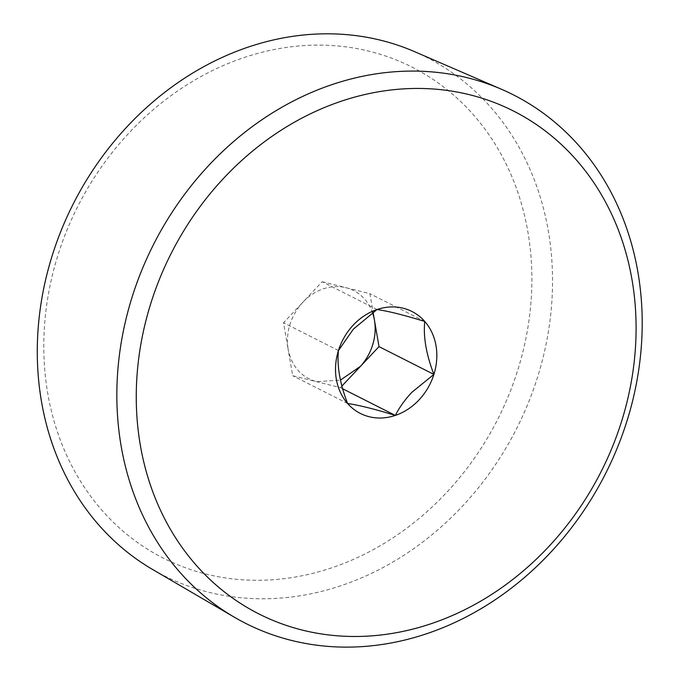 <?xml version="1.0" encoding="UTF-8"?>
<svg xmlns="http://www.w3.org/2000/svg" width="680" height="680" viewBox="0 0 680 680"><rect width="100%" height="100%" fill="white"/><g stroke="black" fill="none" stroke-linecap="round" stroke-linejoin="round"><path stroke-width="0.51" stroke-dasharray="3.4 2.55" d="M377.034 309.519L322.15 281.741L302.855 302.251A49.478 42.322 116.8 0 0 302.073 303.101C290.351 316.812 285.71 332.197 288.125 349.24L283.56 322.762L302.855 302.251A49.478 42.322 -63.2 0 1 346.01 287.708L369.877 293.675L373.074 312.222M322.15 281.741L346.01 287.708A49.478 42.322 116.8 0 1 372.487 312.63M341.896 386.078L340.425 387.651L292.697 375.717L288.125 349.24C291.652 366.375 301.129 377.196 316.557 381.684L340.442 380.12M338.445 350.54L283.56 322.762M424.762 321.453L369.877 293.675M347.591 403.495L292.697 375.717M342.652 388.773L340.425 387.651M249.483 55.803A275.221 235.416 -63.2 0 1 528.853 237.855A275.221 235.416 -63.2 0 1 326.179 569.611A275.221 235.416 -63.2 0 1 46.809 387.558A275.221 235.416 -63.2 0 1 249.483 55.803M414.536 51.637A290.538 248.523 -63.2 0 1 549.159 326.689A290.538 248.523 -63.2 0 1 335.393 587.494A290.538 248.523 -63.2 0 1 152.524 569.432"/><path stroke-width="1.02" d="M340.442 380.12L360.502 366.291A49.478 42.322 116.8 0 0 374.442 320.152A49.478 42.322 116.8 0 0 372.487 312.63M373.074 312.222L379.015 346.63L341.896 386.078M433.899 374.408A57.137 48.875 116.8 0 0 424.762 321.453A57.137 48.875 116.8 0 0 377.034 309.519A57.137 48.875 116.8 0 0 352.444 325.992A57.137 48.875 116.8 0 0 338.445 350.54A57.137 48.875 116.8 0 0 347.591 403.495A57.137 48.875 116.8 0 0 395.318 415.421A57.137 48.875 116.8 0 0 419.909 398.956A57.137 48.875 116.8 0 0 433.899 374.408L411.868 392.292C404.931 399.67 399.415 407.388 395.318 415.421C374.774 409.105 358.861 405.127 347.591 403.495C339.906 383.495 336.863 365.849 338.445 350.54L353.421 329.077L377.034 309.519C388.314 311.151 404.217 315.129 424.762 321.453C423.181 336.762 426.224 354.407 433.899 374.408L379.015 346.63M395.318 415.421L342.652 388.773M234.345 617.202L152.524 569.432A290.538 248.523 -63.2 0 1 43.137 291.423A290.538 248.523 -63.2 0 1 254.43 45.084A290.538 248.523 -63.2 0 1 414.536 51.637L501.491 89.267A296.233 253.385 116.8 0 0 338.249 82.586A296.233 253.385 116.8 0 0 122.817 333.744A296.233 253.385 116.8 0 0 234.345 617.202A296.233 253.385 116.8 0 0 420.801 635.621A296.233 253.385 116.8 0 0 638.75 369.707A296.233 253.385 116.8 0 0 501.491 89.267M346.902 99.391A281.834 241.069 116.8 0 0 139.357 439.118A281.834 241.069 116.8 0 0 425.442 625.549A281.834 241.069 116.8 0 0 632.995 285.821A281.834 241.069 116.8 0 0 346.902 99.391"/></g></svg>
